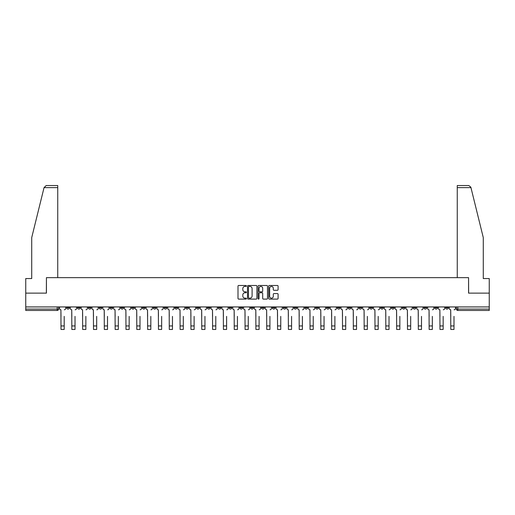<?xml version="1.0" encoding="UTF-8"?>
<svg xmlns="http://www.w3.org/2000/svg" width="515" height="515" viewBox="0 0 515 515"><rect width="100%" height="100%" fill="white"/><g stroke="black" fill="none" stroke-linecap="round" stroke-linejoin="round"><path stroke-width="0.77" d="M246.395 285.954A0.476 0.476 0 0 0 245.919 285.477L238.677 285.477A0.682 0.682 0 0 0 238.001 286.16L238.001 298.423A0.682 0.682 0 0 0 238.677 299.106L245.919 299.106A0.476 0.476 0 0 0 246.395 298.629A0.476 0.476 0 0 0 245.919 298.146L244.979 298.146A2.182 2.182 0 0 1 242.803 295.971L242.803 294.947A2.182 2.182 0 0 1 244.979 292.765L245.919 292.765A0.476 0.476 0 0 0 246.395 292.288A0.476 0.476 0 0 0 245.919 291.812L244.979 291.812A2.182 2.182 0 0 1 242.803 289.636L242.803 288.612A2.182 2.182 0 0 1 244.979 286.43L245.919 286.43A0.476 0.476 0 0 0 246.395 285.954M423.935 306.934L423.935 307.7L426.716 307.7A1.391 1.391 0 0 1 425.326 309.084A1.391 1.391 0 0 1 423.935 307.7L423.935 306.934M358.974 306.934L358.974 307.7L361.749 307.7A1.391 1.391 0 0 1 360.358 309.084A1.391 1.391 0 0 1 358.974 307.7L358.974 306.934M348.146 306.934L348.146 307.7L350.921 307.7A1.391 1.391 0 0 1 349.531 309.084A1.391 1.391 0 0 1 348.146 307.7L348.146 306.934M283.179 306.934L283.179 307.7L285.954 307.7A1.391 1.391 0 0 1 284.57 309.084A1.391 1.391 0 0 1 283.179 307.7L283.179 306.934M272.351 306.934L272.351 307.7L275.132 307.7A1.391 1.391 0 0 1 273.742 309.084A1.391 1.391 0 0 1 272.351 307.7L272.351 306.934M261.523 306.934L261.523 307.7L264.304 307.7A1.391 1.391 0 0 1 262.914 309.084A1.391 1.391 0 0 1 261.523 307.7L261.523 306.934M239.868 306.934L239.868 307.7L242.649 307.7A1.391 1.391 0 0 1 241.258 309.084A1.391 1.391 0 0 1 239.868 307.7L239.868 306.934M218.218 307.7L218.218 306.934L218.218 307.7A1.391 1.391 0 0 0 219.602 309.084A1.391 1.391 0 0 1 218.218 307.7L220.993 307.7A1.391 1.391 0 0 1 219.602 309.084A1.391 1.391 0 0 0 220.993 307.7L220.993 306.934L220.993 307.7M207.391 307.7L207.391 306.934L207.391 307.7A1.391 1.391 0 0 0 208.775 309.084A1.391 1.391 0 0 1 207.391 307.7L210.165 307.7A1.391 1.391 0 0 1 208.775 309.084M196.563 307.7L196.563 306.934L196.563 307.7A1.391 1.391 0 0 0 197.947 309.084A1.391 1.391 0 0 1 196.563 307.7L199.337 307.7A1.391 1.391 0 0 1 197.947 309.084A1.391 1.391 0 0 0 199.337 307.7L199.337 306.934L199.337 307.7M185.735 306.934L185.735 307.7L188.509 307.7A1.391 1.391 0 0 1 187.119 309.084A1.391 1.391 0 0 1 185.735 307.7L185.735 306.934M174.907 306.934L174.907 307.7L177.681 307.7A1.391 1.391 0 0 1 176.291 309.084A1.391 1.391 0 0 1 174.907 307.7L174.907 306.934M164.079 306.934L164.079 307.7L166.854 307.7A1.391 1.391 0 0 1 165.47 309.084A1.391 1.391 0 0 1 164.079 307.7L164.079 306.934M153.251 307.7L153.251 306.934L153.251 307.7A1.391 1.391 0 0 0 154.642 309.084A1.391 1.391 0 0 1 153.251 307.7L156.026 307.7A1.391 1.391 0 0 1 154.642 309.084M131.595 307.7L131.595 306.934L131.595 307.7A1.391 1.391 0 0 0 132.986 309.084A1.391 1.391 0 0 1 131.595 307.7L134.37 307.7A1.391 1.391 0 0 1 132.986 309.084A1.391 1.391 0 0 0 134.37 307.7L134.37 306.934L134.37 307.7M120.767 307.7L120.767 306.934L120.767 307.7A1.391 1.391 0 0 0 122.158 309.084A1.391 1.391 0 0 1 120.767 307.7L123.542 307.7A1.391 1.391 0 0 1 122.158 309.084A1.391 1.391 0 0 0 123.542 307.7L123.542 306.934L123.542 307.7M109.94 307.7L109.94 306.934L109.94 307.7A1.391 1.391 0 0 0 111.33 309.084A1.391 1.391 0 0 1 109.94 307.7L112.714 307.7A1.391 1.391 0 0 1 111.33 309.084A1.391 1.391 0 0 0 112.714 307.7L112.714 306.934L112.714 307.7M99.112 307.7L99.112 306.934L99.112 307.7A1.391 1.391 0 0 0 100.502 309.084A1.391 1.391 0 0 1 99.112 307.7L101.886 307.7A1.391 1.391 0 0 1 100.502 309.084M88.284 307.7L88.284 306.934L88.284 307.7A1.391 1.391 0 0 0 89.674 309.084A1.391 1.391 0 0 1 88.284 307.7L91.065 307.7A1.391 1.391 0 0 1 89.674 309.084A1.391 1.391 0 0 0 91.065 307.7L91.065 306.934L91.065 307.7M77.456 307.7L77.456 306.934L77.456 307.7A1.391 1.391 0 0 0 78.847 309.084A1.391 1.391 0 0 1 77.456 307.7L80.237 307.7A1.391 1.391 0 0 1 78.847 309.084A1.391 1.391 0 0 0 80.237 307.7L80.237 306.934L80.237 307.7M277.411 290.28A0.682 0.682 0 0 0 278.094 289.597L278.094 286.16A0.682 0.682 0 0 0 277.411 285.477L269.371 285.477A0.682 0.682 0 0 0 268.688 286.16L268.688 298.423A0.682 0.682 0 0 0 269.371 299.106L277.411 299.106A0.682 0.682 0 0 0 278.094 298.423L278.094 294.265A0.682 0.682 0 0 0 277.411 293.582L273.967 293.582A0.682 0.682 0 0 0 273.291 294.265L273.291 296.325A1.822 1.822 0 0 1 271.469 298.146A1.822 1.822 0 0 1 269.641 296.325L269.641 288.252A1.822 1.822 0 0 1 271.469 286.43A1.822 1.822 0 0 1 273.291 288.252L273.291 289.597A0.682 0.682 0 0 0 273.967 290.28L277.411 290.28M44.045 187.627L46.189 185.542L57.744 185.542L57.744 187.627L44.045 187.627L31.718 237.595L31.718 278.551L25.75 278.551L25.75 293.125L46.434 293.125L46.434 277.643L468.566 277.643L468.566 293.125L489.25 293.125L489.25 306.934L25.75 306.934L25.75 309.084L58.581 309.084L58.581 306.934M25.75 293.125L25.75 306.934M256.901 286.16A0.682 0.682 0 0 0 256.225 285.477L248.185 285.477A0.682 0.682 0 0 0 247.503 286.16L247.503 298.423A0.682 0.682 0 0 0 248.185 299.106L256.225 299.106A0.682 0.682 0 0 0 256.901 298.423L256.901 286.16M258.775 285.477L266.815 285.477A0.682 0.682 0 0 1 267.497 286.16L267.497 298.423A0.682 0.682 0 0 1 266.815 299.106L263.377 299.106A0.682 0.682 0 0 1 262.695 298.423L262.695 293.447A0.682 0.682 0 0 0 262.013 292.765L259.734 292.765A0.682 0.682 0 0 0 259.051 293.447L259.051 298.629A0.476 0.476 0 0 1 258.575 299.106A0.476 0.476 0 0 1 258.099 298.629L258.099 286.16A0.682 0.682 0 0 1 258.775 285.477M456.419 306.934L456.419 309.084L489.25 309.084L489.25 310.474L457.809 310.474A1.391 1.391 0 0 1 456.419 309.084M489.25 306.934L489.25 309.084M58.581 309.084A1.391 1.391 0 0 1 57.191 310.474L25.75 310.474L25.75 309.084M448.372 306.934L448.372 307.7A1.391 1.391 0 0 1 446.981 309.084A1.391 1.391 0 0 1 445.591 307.7A1.391 1.391 0 0 0 446.981 309.084M445.591 306.934L445.591 307.7L448.372 307.7M437.544 306.934L437.544 307.7A1.391 1.391 0 0 1 436.154 309.084A1.391 1.391 0 0 1 434.763 307.7L437.544 307.7M434.763 306.934L434.763 307.7M426.716 306.934L426.716 307.7A1.391 1.391 0 0 1 425.326 309.084M415.888 306.934L415.888 307.7A1.391 1.391 0 0 1 414.498 309.084A1.391 1.391 0 0 1 413.114 307.7L415.888 307.7M413.114 306.934L413.114 307.7M405.06 306.934L405.06 307.7A1.391 1.391 0 0 1 403.67 309.084A1.391 1.391 0 0 1 402.286 307.7L405.06 307.7M402.286 306.934L402.286 307.7M394.233 306.934L394.233 307.7A1.391 1.391 0 0 1 392.842 309.084A1.391 1.391 0 0 1 391.458 307.7A1.391 1.391 0 0 0 392.842 309.084M391.458 306.934L391.458 307.7L394.233 307.7M383.405 306.934L383.405 307.7A1.391 1.391 0 0 1 382.014 309.084A1.391 1.391 0 0 1 380.63 307.7L383.405 307.7M380.63 306.934L380.63 307.7M372.577 306.934L372.577 307.7A1.391 1.391 0 0 1 371.186 309.084A1.391 1.391 0 0 1 369.802 307.7L372.577 307.7M369.802 306.934L369.802 307.7M361.749 306.934L361.749 307.7M350.921 306.934L350.921 307.7L350.921 306.934M340.093 306.934L340.093 307.7A1.391 1.391 0 0 1 338.709 309.084A1.391 1.391 0 0 1 337.319 307.7L340.093 307.7M337.319 306.934L337.319 307.7M329.265 306.934L329.265 307.7A1.391 1.391 0 0 1 327.881 309.084A1.391 1.391 0 0 1 326.491 307.7L329.265 307.7M326.491 306.934L326.491 307.7M318.437 306.934L318.437 307.7A1.391 1.391 0 0 1 317.053 309.084A1.391 1.391 0 0 1 315.663 307.7L318.437 307.7M315.663 306.934L315.663 307.7M307.61 306.934L307.61 307.7A1.391 1.391 0 0 1 306.225 309.084A1.391 1.391 0 0 1 304.835 307.7L307.61 307.7M304.835 306.934L304.835 307.7M296.782 306.934L296.782 307.7A1.391 1.391 0 0 1 295.398 309.084A1.391 1.391 0 0 1 294.007 307.7L296.782 307.7M294.007 306.934L294.007 307.7M285.954 306.934L285.954 307.7A1.391 1.391 0 0 1 284.57 309.084M275.132 306.934L275.132 307.7M264.304 307.7L264.304 306.934L264.304 307.7A1.391 1.391 0 0 1 262.914 309.084M253.477 306.934L253.477 307.7A1.391 1.391 0 0 1 252.086 309.084A1.391 1.391 0 0 1 250.696 307.7A1.391 1.391 0 0 0 252.086 309.084A1.391 1.391 0 0 0 253.477 307.7L250.696 307.7L250.696 306.934M242.649 307.7L242.649 306.934L242.649 307.7A1.391 1.391 0 0 1 241.258 309.084M231.821 306.934L231.821 307.7A1.391 1.391 0 0 1 230.43 309.084A1.391 1.391 0 0 1 229.046 307.7A1.391 1.391 0 0 0 230.43 309.084M229.046 306.934L229.046 307.7L231.821 307.7M210.165 306.934L210.165 307.7L210.165 306.934M188.509 307.7L188.509 306.934L188.509 307.7A1.391 1.391 0 0 1 187.119 309.084M177.681 307.7L177.681 306.934L177.681 307.7A1.391 1.391 0 0 1 176.291 309.084M166.854 307.7L166.854 306.934L166.854 307.7A1.391 1.391 0 0 1 165.47 309.084M156.026 306.934L156.026 307.7L156.026 306.934M145.198 307.7L145.198 306.934L145.198 307.7A1.391 1.391 0 0 1 143.814 309.084A1.391 1.391 0 0 1 142.423 307.7L145.198 307.7A1.391 1.391 0 0 1 143.814 309.084M142.423 306.934L142.423 307.7M101.886 306.934L101.886 307.7L101.886 306.934M69.409 306.934L69.409 307.7A1.391 1.391 0 0 1 68.019 309.084A1.391 1.391 0 0 1 66.628 307.7A1.391 1.391 0 0 0 68.019 309.084A1.391 1.391 0 0 0 69.409 307.7L69.409 306.934M66.628 306.934L66.628 307.7L69.409 307.7M248.932 286.43A0.476 0.476 0 0 0 248.455 286.907L248.455 297.67A0.476 0.476 0 0 0 248.932 298.146L249.923 298.146A2.182 2.182 0 0 0 252.099 295.971L252.099 288.612A2.182 2.182 0 0 0 249.923 286.43L248.932 286.43M262.695 288.291A1.822 1.822 0 0 0 260.873 286.462A1.822 1.822 0 0 0 259.051 288.291L259.051 291.13A0.682 0.682 0 0 0 259.734 291.812L262.013 291.812A0.682 0.682 0 0 0 262.695 291.13L262.695 288.291M59.515 308.395L59.515 306.934L59.515 308.395A1.391 1.391 0 0 0 60.905 309.779L61.008 316.377M60.905 309.779L61.008 329.458L64.201 329.458L64.201 316.377M65.695 308.395L65.695 306.934L65.695 308.395A1.391 1.391 0 0 1 64.304 309.779M64.201 329.458L61.008 329.458M70.343 308.395L70.343 306.934L70.343 308.395A1.391 1.391 0 0 0 71.733 309.779L71.836 316.377M71.733 309.779L71.836 329.458L75.029 329.458L75.029 316.377M76.523 308.395L76.523 306.934L76.523 308.395A1.391 1.391 0 0 1 75.132 309.779M81.17 308.395L81.17 306.934L81.17 308.395A1.391 1.391 0 0 0 82.561 309.779L82.664 316.377M82.561 309.779L82.664 329.458L85.857 329.458L85.857 316.377M87.35 308.395L87.35 306.934L87.35 308.395A1.391 1.391 0 0 1 85.96 309.779M57.744 277.643L57.744 187.627M46.363 293.125L46.434 277.643M489.25 293.125L489.25 278.551L483.282 278.551L483.282 237.595L470.832 187.125L468.811 185.542L457.256 185.542L457.256 277.643M468.637 293.125L468.566 277.643M75.029 329.458L71.836 329.458M85.857 329.458L82.664 329.458M91.998 308.395L91.998 306.934L91.998 308.395A1.391 1.391 0 0 0 93.389 309.779L93.492 316.377M93.389 309.779L93.492 329.458L96.685 329.458L96.685 316.377M98.178 308.395L98.178 306.934L98.178 308.395A1.391 1.391 0 0 1 96.788 309.779M102.826 308.395L102.826 306.934L102.826 308.395A1.391 1.391 0 0 0 104.217 309.779L104.32 316.377M104.217 309.779L104.32 329.458L107.513 329.458L107.513 316.377M109.006 308.395L109.006 306.934L109.006 308.395A1.391 1.391 0 0 1 107.616 309.779M113.654 308.395L113.654 306.934L113.654 308.395A1.391 1.391 0 0 0 115.045 309.779L115.148 316.377M115.045 309.779L115.148 329.458L118.341 329.458L118.341 316.377M119.834 308.395L119.834 306.934L119.834 308.395A1.391 1.391 0 0 1 118.444 309.779M96.685 329.458L93.492 329.458M107.513 329.458L104.32 329.458M118.341 329.458L115.148 329.458M124.482 308.395L124.482 306.934L124.482 308.395A1.391 1.391 0 0 0 125.872 309.779L125.975 316.377M125.872 309.779L125.975 329.458L129.168 329.458L129.168 316.377M130.656 308.395L130.656 306.934L130.656 308.395A1.391 1.391 0 0 1 129.271 309.779M129.168 329.458L125.975 329.458M135.31 308.395L135.31 306.934L135.31 308.395A1.391 1.391 0 0 0 136.7 309.779L136.803 316.377M136.7 309.779L136.803 329.458L139.996 329.458L139.996 316.377M141.483 308.395L141.483 306.934L141.483 308.395A1.391 1.391 0 0 1 140.099 309.779M139.996 329.458L136.803 329.458M146.138 308.395L146.138 306.934L146.138 308.395A1.391 1.391 0 0 0 147.522 309.779L147.631 316.377M147.522 309.779L147.631 329.458L150.824 329.458L150.824 316.377M152.311 308.395L152.311 306.934L152.311 308.395A1.391 1.391 0 0 1 150.927 309.779M150.824 329.458L147.631 329.458M156.966 308.395L156.966 306.934L156.966 308.395A1.391 1.391 0 0 0 158.35 309.779L158.459 316.377M158.35 309.779L158.459 329.458L161.652 329.458L161.652 316.377M163.139 308.395L163.139 306.934L163.139 308.395A1.391 1.391 0 0 1 161.755 309.779M161.652 329.458L158.459 329.458M167.793 308.395L167.793 306.934L167.793 308.395A1.391 1.391 0 0 0 169.178 309.779L169.28 316.377M169.178 309.779L169.28 329.458L172.474 329.458L172.474 316.377M173.967 308.395L173.967 306.934L173.967 308.395A1.391 1.391 0 0 1 172.583 309.779M178.621 308.395L178.621 306.934L178.621 308.395A1.391 1.391 0 0 0 180.005 309.779L180.108 316.377M180.005 309.779L180.108 329.458L183.301 329.458L183.301 316.377M184.795 308.395L184.795 306.934L184.795 308.395A1.391 1.391 0 0 1 183.411 309.779M189.449 308.395L189.449 306.934L189.449 308.395A1.391 1.391 0 0 0 190.833 309.779L190.936 316.377M190.833 309.779L190.936 329.458L194.129 329.458L194.129 316.377M195.623 308.395L195.623 306.934L195.623 308.395A1.391 1.391 0 0 1 194.239 309.779M200.277 308.395L200.277 306.934L200.277 308.395A1.391 1.391 0 0 0 201.661 309.779L201.764 316.377M201.661 309.779L201.764 329.458L204.957 329.458L204.957 316.377M206.451 308.395L206.451 306.934L206.451 308.395A1.391 1.391 0 0 1 205.06 309.779M211.099 308.395L211.099 306.934L211.099 308.395A1.391 1.391 0 0 0 212.489 309.779L212.592 316.377M212.489 309.779L212.592 329.458L215.785 329.458L215.785 316.377M217.279 308.395L217.279 306.934L217.279 308.395A1.391 1.391 0 0 1 215.888 309.779M221.926 308.395L221.926 306.934L221.926 308.395A1.391 1.391 0 0 0 223.317 309.779L223.42 316.377M223.317 309.779L223.42 329.458L226.613 329.458L226.613 316.377M228.106 308.395L228.106 306.934L228.106 308.395A1.391 1.391 0 0 1 226.716 309.779M172.474 329.458L169.28 329.458M183.301 329.458L180.108 329.458M194.129 329.458L190.936 329.458M204.957 329.458L201.764 329.458M215.785 329.458L212.592 329.458M226.613 329.458L223.42 329.458M232.754 308.395L232.754 306.934L232.754 308.395A1.391 1.391 0 0 0 234.145 309.779L234.248 316.377M234.145 309.779L234.248 329.458L237.441 329.458L237.441 316.377M238.934 308.395L238.934 306.934L238.934 308.395A1.391 1.391 0 0 1 237.544 309.779M237.441 329.458L234.248 329.458M243.582 308.395L243.582 306.934L243.582 308.395A1.391 1.391 0 0 0 244.973 309.779L245.076 316.377M244.973 309.779L245.076 329.458L248.269 329.458L248.269 316.377M249.762 308.395L249.762 306.934L249.762 308.395A1.391 1.391 0 0 1 248.372 309.779M248.269 329.458L245.076 329.458M254.41 308.395L254.41 306.934L254.41 308.395A1.391 1.391 0 0 0 255.801 309.779L255.904 316.377M255.801 309.779L255.904 329.458L259.097 329.458L259.097 316.377M260.59 308.395L260.59 306.934L260.59 308.395A1.391 1.391 0 0 1 259.2 309.779M259.097 329.458L255.904 329.458M265.238 308.395L265.238 306.934L265.238 308.395A1.391 1.391 0 0 0 266.628 309.779L266.731 316.377M266.628 309.779L266.731 329.458L269.924 329.458L269.924 316.377M271.418 308.395L271.418 306.934L271.418 308.395A1.391 1.391 0 0 1 270.027 309.779M269.924 329.458L266.731 329.458M276.066 308.395L276.066 306.934L276.066 308.395A1.391 1.391 0 0 0 277.456 309.779L277.559 316.377M277.456 309.779L277.559 329.458L280.752 329.458L280.752 316.377M282.246 308.395L282.246 306.934L282.246 308.395A1.391 1.391 0 0 1 280.855 309.779M280.752 329.458L277.559 329.458M286.894 308.395L286.894 306.934L286.894 308.395A1.391 1.391 0 0 0 288.284 309.779L288.387 316.377M288.284 309.779L288.387 329.458L291.58 329.458L291.58 316.377M293.074 308.395L293.074 306.934L293.074 308.395A1.391 1.391 0 0 1 291.683 309.779M291.58 329.458L288.387 329.458M297.722 308.395L297.722 306.934L297.722 308.395A1.391 1.391 0 0 0 299.112 309.779L299.215 316.377M299.112 309.779L299.215 329.458L302.408 329.458L302.408 316.377M303.901 308.395L303.901 306.934L303.901 308.395A1.391 1.391 0 0 1 302.511 309.779M302.408 329.458L299.215 329.458M308.549 308.395L308.549 306.934L308.549 308.395A1.391 1.391 0 0 0 309.94 309.779L310.043 316.377M309.94 309.779L310.043 329.458L313.236 329.458L313.236 316.377M314.723 308.395L314.723 306.934L314.723 308.395A1.391 1.391 0 0 1 313.339 309.779M313.236 329.458L310.043 329.458M319.377 308.395L319.377 306.934L319.377 308.395A1.391 1.391 0 0 0 320.761 309.779L320.871 316.377M320.761 309.779L320.871 329.458L324.064 329.458L324.064 316.377M325.551 308.395L325.551 306.934L325.551 308.395A1.391 1.391 0 0 1 324.167 309.779M324.064 329.458L320.871 329.458M330.205 308.395L330.205 306.934L330.205 308.395A1.391 1.391 0 0 0 331.589 309.779L331.699 316.377M331.589 309.779L331.699 329.458L334.892 329.458L334.892 316.377M336.379 308.395L336.379 306.934L336.379 308.395A1.391 1.391 0 0 1 334.995 309.779M334.892 329.458L331.699 329.458M341.033 308.395L341.033 306.934L341.033 308.395A1.391 1.391 0 0 0 342.417 309.779L342.527 316.377M342.417 309.779L342.527 329.458L345.719 329.458L345.719 316.377M347.207 308.395L347.207 306.934L347.207 308.395A1.391 1.391 0 0 1 345.823 309.779M345.719 329.458L342.527 329.458M351.861 308.395L351.861 306.934L351.861 308.395A1.391 1.391 0 0 0 353.245 309.779L353.348 316.377M353.245 309.779L353.348 329.458L356.541 329.458L356.541 316.377M358.034 308.395L358.034 306.934L358.034 308.395A1.391 1.391 0 0 1 356.65 309.779M356.541 329.458L353.348 329.458M362.689 308.395L362.689 306.934L362.689 308.395A1.391 1.391 0 0 0 364.073 309.779L364.176 316.377M364.073 309.779L364.176 329.458L367.369 329.458L367.369 316.377M368.862 308.395L368.862 306.934L368.862 308.395A1.391 1.391 0 0 1 367.478 309.779M367.369 329.458L364.176 329.458M373.517 308.395L373.517 306.934L373.517 308.395A1.391 1.391 0 0 0 374.901 309.779L375.004 316.377M374.901 309.779L375.004 329.458L378.197 329.458L378.197 316.377M379.69 308.395L379.69 306.934L379.69 308.395A1.391 1.391 0 0 1 378.3 309.779M378.197 329.458L375.004 329.458M384.344 308.395L384.344 306.934L384.344 308.395A1.391 1.391 0 0 0 385.729 309.779L385.832 316.377M385.729 309.779L385.832 329.458L389.025 329.458L389.025 316.377M390.518 308.395L390.518 306.934L390.518 308.395A1.391 1.391 0 0 1 389.128 309.779M389.025 329.458L385.832 329.458M395.166 308.395L395.166 306.934L395.166 308.395A1.391 1.391 0 0 0 396.556 309.779L396.659 316.377M396.556 309.779L396.659 329.458L399.852 329.458L399.852 316.377M401.346 308.395L401.346 306.934L401.346 308.395A1.391 1.391 0 0 1 399.955 309.779M399.852 329.458L396.659 329.458M405.994 308.395L405.994 306.934L405.994 308.395A1.391 1.391 0 0 0 407.384 309.779L407.487 316.377M407.384 309.779L407.487 329.458L410.68 329.458L410.68 316.377M412.174 308.395L412.174 306.934L412.174 308.395A1.391 1.391 0 0 1 410.783 309.779M410.68 329.458L407.487 329.458M416.822 308.395L416.822 306.934L416.822 308.395A1.391 1.391 0 0 0 418.212 309.779L418.315 316.377M418.212 309.779L418.315 329.458L421.508 329.458L421.508 316.377M423.002 308.395L423.002 306.934L423.002 308.395A1.391 1.391 0 0 1 421.611 309.779M421.508 329.458L418.315 329.458M427.65 308.395L427.65 306.934L427.65 308.395A1.391 1.391 0 0 0 429.04 309.779L429.143 316.377M429.04 309.779L429.143 329.458L432.336 329.458L432.336 316.377M433.83 308.395L433.83 306.934L433.83 308.395A1.391 1.391 0 0 1 432.439 309.779M432.336 329.458L429.143 329.458M438.477 308.395L438.477 306.934L438.477 308.395A1.391 1.391 0 0 0 439.868 309.779L439.971 316.377M439.868 309.779L439.971 329.458L443.164 329.458L443.164 316.377M444.657 308.395L444.657 306.934L444.657 308.395A1.391 1.391 0 0 1 443.267 309.779M443.164 329.458L439.971 329.458M449.305 308.395L449.305 306.934L449.305 308.395A1.391 1.391 0 0 0 450.696 309.779L450.799 316.377M450.696 309.779L450.799 329.458L453.992 329.458L453.992 316.377M455.485 308.395L455.485 306.934L455.485 308.395A1.391 1.391 0 0 1 454.095 309.779M453.992 329.458L450.799 329.458M57.191 306.934L57.191 310.474M457.809 306.934L457.809 310.474M64.201 325.95L61.008 325.95M470.955 187.627L457.256 187.627M75.029 325.95L71.836 325.95M85.857 325.95L82.664 325.95M96.685 325.95L93.492 325.95M107.513 325.95L104.32 325.95M118.341 325.95L115.148 325.95M129.168 325.95L125.975 325.95M139.996 325.95L136.803 325.95M150.824 325.95L147.631 325.95M161.652 325.95L158.459 325.95M172.474 325.95L169.28 325.95M183.301 325.95L180.108 325.95M194.129 325.95L190.936 325.95M204.957 325.95L201.764 325.95M215.785 325.95L212.592 325.95M226.613 325.95L223.42 325.95M237.441 325.95L234.248 325.95M248.269 325.95L245.076 325.95M259.097 325.95L255.904 325.95M269.924 325.95L266.731 325.95M280.752 325.95L277.559 325.95M291.58 325.95L288.387 325.95M302.408 325.95L299.215 325.95M313.236 325.95L310.043 325.95M324.064 325.95L320.871 325.95M334.892 325.95L331.699 325.95M345.719 325.95L342.527 325.95M356.541 325.95L353.348 325.95M367.369 325.95L364.176 325.95M378.197 325.95L375.004 325.95M389.025 325.95L385.832 325.95M399.852 325.95L396.659 325.95M410.68 325.95L407.487 325.95M421.508 325.95L418.315 325.95M432.336 325.95L429.143 325.95M443.164 325.95L439.971 325.95M453.992 325.95L450.799 325.95"/></g></svg>

